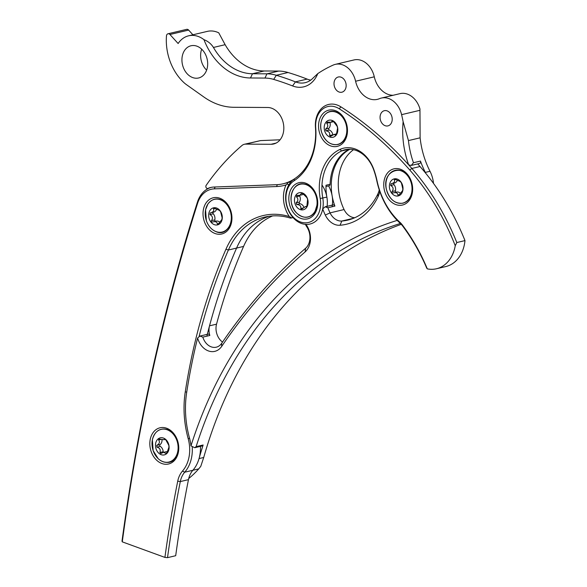 <?xml version="1.0" encoding="UTF-8"?>
<svg xmlns="http://www.w3.org/2000/svg" width="587" height="587" viewBox="0 0 587 587"><rect width="100%" height="100%" fill="white"/><g stroke="black" fill="none" stroke-linecap="round" stroke-linejoin="round"><path stroke-width="0.88" d="M436.493 268.751A35.337 26.987 -103.3 0 0 455.248 245.711L456.811 242.541A219.208 167.427 -103.3 0 0 411.854 168.454A353.359 269.895 -103.3 0 0 340.915 106.871A24.177 18.468 -103.3 0 0 328.603 104.457A24.177 18.468 -103.3 0 0 315.454 127.379A59.514 45.456 76.7 0 1 294.447 178.859A24.177 18.468 -103.3 0 0 287.351 207.769A24.177 18.468 -103.3 0 0 310.017 224.029A24.177 18.468 -103.3 0 0 322.784 198.061A45.551 34.787 76.7 0 1 341.693 150.918A30.619 23.385 76.7 0 1 345.156 149.714A30.619 23.385 76.7 0 1 373.75 169.988A66.955 51.135 76.7 0 1 376.832 180.891A67.38 51.465 -103.3 0 0 400.239 223.353A18.601 14.205 76.7 0 1 402.645 226.024A167.376 127.841 76.7 0 1 426.749 268.171L427.314 268.868A35.337 26.987 -103.3 0 0 436.493 268.751L445.841 266.542A35.337 26.987 -103.3 0 0 464.985 240.597A219.208 167.427 -103.3 0 0 420.028 166.517A353.359 269.895 -103.3 0 0 417.717 163.905M325.99 186.512L329.087 185.778A1.856 1.423 -103.3 0 0 330.107 184.267A45.551 34.787 76.7 0 1 349.353 149.23M327.084 206.338A24.177 18.468 -103.3 0 0 326.878 197.093A45.551 34.787 76.7 0 1 326.012 185.235L330.107 184.267M427.314 268.868A169.239 129.265 -103.3 0 0 402.469 225.115A20.457 15.629 -103.3 0 0 399.82 222.187A65.524 50.049 76.7 0 1 377.059 180.891A68.811 52.559 -103.3 0 0 373.89 169.687A32.476 24.808 -103.3 0 0 339.888 149.458A47.408 36.211 -103.3 0 0 320.209 198.523A22.321 17.045 76.7 0 1 309.004 222.348A22.321 17.045 76.7 0 1 287.623 207.842A22.321 17.045 76.7 0 1 294.065 180.789A61.371 46.879 -103.3 0 0 315.725 127.702A22.321 17.045 76.7 0 1 339.227 108.771A351.496 268.472 76.7 0 1 409.792 170.032A217.344 166.011 76.7 0 1 455.248 245.711M400.554 169.291A18.601 14.205 76.7 0 1 409.388 200.24A18.601 14.205 76.7 0 1 384.661 191.281A18.601 14.205 76.7 0 1 400.554 169.291M335.368 110.613A18.601 14.205 76.7 0 1 344.202 141.57A18.601 14.205 76.7 0 1 319.467 132.603A18.601 14.205 76.7 0 1 335.368 110.613M305.629 183.137A18.601 14.205 76.7 0 1 314.463 214.086A18.601 14.205 76.7 0 1 289.736 205.127A18.601 14.205 76.7 0 1 305.629 183.137M456.811 242.541L464.985 240.597M294.447 178.859L294.065 180.789M206.859 336.168A557.929 426.147 76.7 0 1 236.576 248.074A79.025 60.358 76.7 0 1 268.978 216.295A79.025 60.358 76.7 0 0 236.576 248.074L243.583 246.415A79.025 60.358 76.7 0 1 272.588 215.921M199.118 336.366A557.929 426.147 76.7 0 1 228.402 250.011A79.025 60.358 76.7 0 1 264.847 217.073A79.025 60.358 76.7 0 1 290.33 218.071L291.005 217.469L290.33 218.071M290.609 182.286A1.856 1.423 -103.3 0 0 289.707 182.124L286.713 182.836A59.514 45.456 76.7 0 1 284.247 183.518L283.081 183.797A59.514 45.456 76.7 0 1 276.308 184.714L214.072 187.026A29.196 22.299 -103.3 0 0 210.755 187.473A29.196 22.299 -103.3 0 0 207.901 188.427L209.067 188.148M289.67 182.131A59.514 45.456 -103.3 0 0 291.196 181.61M219.839 198.237A18.601 14.205 76.7 0 1 228.673 229.187A18.601 14.205 76.7 0 1 203.938 220.228A18.601 14.205 76.7 0 1 219.839 198.237M166.649 428.239A18.601 14.205 76.7 0 1 175.484 459.195A18.601 14.205 76.7 0 1 150.749 450.229A18.601 14.205 76.7 0 1 166.649 428.239M211.342 187.348A29.196 22.299 -103.3 0 0 197.43 202.111A1859.77 1420.481 -103.3 0 0 122.015 541.053L122.272 541.852L164.918 557.408L167.515 557.65A1115.865 852.287 76.7 0 1 180.297 481.582A22.321 17.045 76.7 0 1 184.714 472.205A34.516 26.364 -103.3 0 0 192.257 447.404M122.272 541.852A1857.914 1419.065 76.7 0 1 197.614 203.249A27.332 20.875 76.7 0 1 214.292 188.867L276.528 186.549A61.371 46.879 -103.3 0 0 286.045 184.905A26.98 20.611 -103.3 0 0 289.332 216.559A80.889 61.782 -103.3 0 0 225.944 249.255A559.793 427.563 -103.3 0 0 185.25 391.925A89.422 68.297 -103.3 0 0 188.185 438.665A32.659 24.94 76.7 0 1 182.506 471.045A24.177 18.468 -103.3 0 0 177.722 481.208A1117.721 853.711 -103.3 0 0 164.918 557.408M321.977 185.015A24.177 18.468 76.7 0 1 327.003 206.895M332.059 206.771A24.177 18.468 -103.3 0 0 328.573 185.903M167.515 557.65L175.696 555.713A1115.865 852.287 76.7 0 1 188.471 479.645A22.321 17.045 76.7 0 1 192.888 470.268A34.516 26.364 -103.3 0 0 200.438 445.636M289.707 182.124A1.856 1.423 -103.3 0 0 289.633 182.146L286.852 182.806M286.713 182.836L288.459 184.766M286.045 184.905L287.535 183.804M291.005 217.469L289.332 216.559M433.499 183.393A26.033 19.885 -103.3 0 0 430.007 171.287A74.388 56.822 76.7 0 1 420.123 137.82L419.954 108.962A20.787 15.878 -103.3 0 0 400.041 93.634L381.352 98.066A20.787 15.878 -103.3 0 0 379.444 98.682A22.321 17.045 76.7 0 1 377.404 99.35A22.321 17.045 76.7 0 1 355.597 81.241A20.787 15.878 -103.3 0 0 335.287 64.372A20.787 15.878 -103.3 0 0 333.152 65.098A163.766 125.082 -103.3 0 0 317.78 73.61A29.754 22.724 76.7 0 1 292.583 85.937A349.639 267.048 -103.3 0 0 273.674 79.406A48.354 36.93 -103.3 0 0 264.964 78.071L250.48 77.983A59.514 45.456 76.7 0 1 203.953 39.659A26.782 20.457 -103.3 0 0 188.632 35.807A26.782 20.457 -103.3 0 0 178.132 43.526L169.936 34.501A2.788 2.128 -103.3 0 0 167.992 33.782A2.788 2.128 -103.3 0 0 166.473 35.895A47.239 36.078 -103.3 0 0 184.002 82.679A26.782 20.457 -103.3 0 0 186.424 84.638L203.843 96.987A74.388 56.822 -103.3 0 0 233.89 107.289L267.665 107.494A18.601 14.205 76.7 0 1 283.514 124.283A18.601 14.205 76.7 0 1 273.645 143.984A18.601 14.205 76.7 0 1 271.047 144.277L245.66 144.123A9.297 7.103 -103.3 0 0 244.361 144.27A9.297 7.103 -103.3 0 0 241.998 145.481A283.426 216.478 -103.3 0 0 206.154 185.367A1.856 1.423 -103.3 0 0 206.096 187.524A1.856 1.423 -103.3 0 0 207.717 188.486A1.856 1.423 -103.3 0 0 207.901 188.427M425.817 173.392A26.033 19.885 -103.3 0 0 425.333 172.395L430.007 171.287M327.891 207.761L325.154 206.793L333.174 204.892A1.856 1.423 76.7 0 1 334.898 206.096L327.891 207.761A45.551 34.787 -103.3 0 0 330.055 212.876A14.88 11.366 -103.3 0 0 341.847 221.035A66.955 51.135 -103.3 0 0 347.783 220.103A66.955 51.135 -103.3 0 0 377.881 193.915A18.601 14.205 -103.3 0 0 379.187 190.085M334.898 206.096A45.551 34.787 76.7 0 1 349.947 149.245M354.768 217.733A14.88 11.366 76.7 0 1 344.077 209.552A45.551 34.787 76.7 0 1 353.521 149.7M203.953 39.659C208.04 41.273 211.203 43.871 213.448 47.459A55.794 42.616 -103.3 0 0 252.476 73.749L266.96 73.837A52.074 39.777 76.7 0 1 276.345 75.275A353.359 269.895 76.7 0 1 295.459 81.872A26.033 19.885 -103.3 0 0 305.196 82.664A26.033 19.885 -103.3 0 0 311.653 79.406L317.78 73.61M310.75 80.103A26.033 19.885 76.7 0 1 307.133 79.106A353.359 269.895 -103.3 0 0 288.026 72.509A52.074 39.777 -103.3 0 0 278.642 71.071L264.157 70.983A55.794 42.616 76.7 0 1 225.129 44.685L218.738 32.813A26.782 20.457 -103.3 0 0 207.321 31.382L188.632 35.807M188.735 478.493A114.223 87.243 -103.3 0 0 198.729 468.881L200.776 466.335L203.718 457.478A446.347 340.915 76.7 0 1 401.229 224.337M182.506 471.045L184.714 472.205L192.888 470.268A34.516 26.364 -103.3 0 0 199.044 458.586L203.718 457.478M209.823 335.463L202.816 337.121L199.918 336.072L208.055 334.142A1.856 1.423 76.7 0 1 209.823 335.463A14.169 10.823 -103.3 0 1 209.53 325.829A557.929 426.147 76.7 0 1 236.576 248.074L228.402 250.011L225.944 249.255M222.532 342.082A14.169 10.823 76.7 0 1 216.537 324.163A557.929 426.147 76.7 0 1 243.583 246.415M400.407 223.508L399.85 223.64A446.347 340.915 -103.3 0 0 196.117 446.656L194.745 447.712L190.951 445.893A34.516 26.364 -103.3 0 0 189.542 438.254A87.558 66.881 76.7 0 1 186.673 392.483A557.929 426.147 76.7 0 1 197.614 338.009L199.918 336.072M190.951 445.893A450.068 343.755 76.7 0 1 397.208 220.396A67.38 51.465 -103.3 0 1 379.774 191.406A22.321 17.045 76.7 0 1 378.072 196.63A70.675 53.982 76.7 0 1 340.034 225.254A18.601 14.205 76.7 0 1 325.301 215.062A49.264 37.627 76.7 0 1 322.733 208.906L325.154 206.793M197.614 338.009A17.889 13.662 76.7 0 0 208.546 350.975A17.889 13.662 76.7 0 0 221.673 346.418A665.797 508.533 -103.3 0 1 305.071 251.955A18.813 14.367 76.7 0 0 305.988 224.395A24.177 18.468 -103.3 0 0 310.017 224.029A24.177 18.468 -103.3 0 0 322.733 208.906M201.671 49.183A16.553 12.643 -103.3 0 0 206.631 70.132M192.712 77.579A16.553 12.643 -103.3 0 0 198.626 77.976A16.553 12.643 -103.3 0 0 207.108 58.957A16.553 12.643 -103.3 0 0 190.995 45.764A16.553 12.643 -103.3 0 0 181.955 61.004A16.553 12.643 -103.3 0 0 192.712 77.579M196.117 446.656L203.124 444.997A446.347 340.915 -103.3 0 0 199.044 458.586M280.087 139.787L260.525 140.601L244.361 144.27M192.918 34.794L188.625 30.076A2.788 2.128 -103.3 0 0 186.681 29.35L167.992 33.782M202.816 337.121A14.169 10.823 -103.3 0 0 216.28 347.188A14.169 10.823 -103.3 0 0 221.717 343.27A669.518 511.372 76.7 0 1 305.592 248.279A15.093 11.527 -103.3 0 0 306.715 226.721C305.607 224.997 305.277 224.175 305.724 224.263M393.129 95.277A22.321 17.045 76.7 0 1 374.286 76.816A20.787 15.878 -103.3 0 0 353.976 59.947L335.287 64.372M283.081 183.797A59.514 45.456 76.7 0 0 315.454 127.379A24.177 18.468 -103.3 0 1 328.603 104.457A24.177 18.468 -103.3 0 1 340.915 106.871A353.359 269.895 76.7 0 1 408.669 164.874A78.108 59.661 76.7 0 1 403.122 121.663A163.766 125.082 -103.3 0 0 401.596 114.656A20.787 15.878 -103.3 0 0 381.352 98.066M339.088 92.012A7.814 5.965 -103.3 0 0 341.883 92.203A7.814 5.965 -103.3 0 0 345.882 83.222A7.814 5.965 -103.3 0 0 338.281 77A7.814 5.965 -103.3 0 0 334.018 84.19A7.814 5.965 -103.3 0 0 339.088 92.012M385.153 125.706A7.814 5.965 -103.3 0 0 387.941 125.889A7.814 5.965 -103.3 0 0 391.947 116.916A7.814 5.965 -103.3 0 0 384.338 110.694A7.814 5.965 -103.3 0 0 380.075 117.884A7.814 5.965 -103.3 0 0 385.153 125.706M403.122 121.663L408.442 140.587A74.388 56.822 -103.3 0 0 413.468 162.731L420.475 161.073A74.388 56.822 -103.3 0 0 425.333 172.395M420.475 161.073A1.856 1.423 76.7 0 1 419.595 163.457L411.304 165.424M203.124 444.997A1.856 1.423 76.7 0 1 202.199 445.944L194.745 447.712M413.468 162.731L411.245 165.439L408.669 164.874M386.481 189.652A16.788 12.819 -103.3 0 0 408.53 199.463A16.788 12.819 -103.3 0 0 401.904 171.147A16.788 12.819 -103.3 0 0 386.481 189.652C389.607 199.536 395.132 204.049 403.049 203.183C411.113 199.976 413.857 192.866 411.296 181.867C405.573 162.063 381.014 169.753 386.473 189.652M389.68 188.919A8.761 6.692 76.7 0 1 395.572 178.749A8.761 6.692 76.7 0 1 402.976 189.418A8.761 6.692 76.7 0 1 396.834 196.073A8.761 6.692 76.7 0 1 389.68 188.919M393.063 192.947L393.129 192.932C396.174 192.22 397.759 192.925 397.876 195.045L399.211 194.737L402.535 190.746L402.851 189.08L401.42 182.983L400.4 181.625L395.653 179.512L394.317 179.82C395.154 181.757 394.046 183.085 390.993 183.804L390.678 185.47C393.305 186.996 393.782 189.029 392.109 191.575C391.676 192.565 392.013 193.013 393.129 192.932L396.68 192.081A5.731 4.373 76.7 0 1 400.268 193.167M399.219 194.73L397.876 195.045L398.36 195.5M394.537 179.204L394.317 179.82L395.638 179.505M397.282 180.436A5.731 4.373 76.7 0 1 394.581 182.968L390.993 183.804M394.171 183.063A1.005 0.77 -103.3 0 0 394.016 184.685A5.731 4.373 76.7 0 1 395.44 190.782A1.005 0.77 -103.3 0 0 396.328 192.162M337.628 144.417A16.788 12.819 -103.3 0 0 342.669 117.378A16.788 12.819 -103.3 0 0 321.045 122.441A16.788 12.819 -103.3 0 0 337.628 144.417M333.02 137.263A8.761 6.692 76.7 0 1 324.222 128.494A8.761 6.692 76.7 0 1 331.765 120.306A8.761 6.692 76.7 0 1 337.804 128.979A8.761 6.692 76.7 0 1 333.02 137.263M336.065 134.966L335.559 135.083L336.505 133.939L337.591 128.113L337.18 126.366L333.607 121.634L332.249 121.032L331.134 122.243L327.59 122.118L326.643 123.263C328.449 125.302 328.089 127.247 325.55 129.089L325.961 130.835C329.043 131.349 330.239 132.926 329.534 135.575L330.899 136.177L333.996 134.489L335.764 135.201M332.381 120.834L332.748 120.915M327.59 122.118L326.9 122.118M330.29 136.485L330.899 136.177M329.953 122.367A1.005 0.77 -103.3 0 0 329.975 122.47A5.731 4.373 76.7 0 1 328.889 128.304A1.005 0.77 -103.3 0 0 329.3 130.043A5.731 4.373 76.7 0 1 332.873 134.783A1.005 0.77 -103.3 0 0 332.902 134.9M333.996 134.489L336.344 133.931A5.731 4.373 76.7 0 1 336.512 133.895M333.629 121.656A5.731 4.373 76.7 0 1 333.482 121.692L331.134 122.243M296.846 213.235A16.788 12.819 -103.3 0 0 317.083 203.608A16.788 12.819 -103.3 0 0 298.211 184.956A16.788 12.819 -103.3 0 0 296.846 213.235M297.521 207.849A8.761 6.692 76.7 0 1 296.472 194.414A8.761 6.692 76.7 0 1 306.994 197.445A8.761 6.692 76.7 0 1 306.084 208.099A8.761 6.692 76.7 0 1 297.521 207.849M306.84 206.741L307.595 199.367L306.972 197.702L302.899 193.681L301.513 193.358L299.884 195.288L297.147 195.434L296.376 196.784C298.475 198.722 298.372 200.754 296.083 202.875L296.706 204.547C299.832 204.68 301.19 206.015 300.779 208.568L301.447 209.324L305.6 206.529L306.663 206.866M301.674 193.05L302.246 193.182M297.147 195.434L296.64 195.464M299.619 195.346A1.005 0.77 -103.3 0 0 299.715 195.992A5.731 4.373 76.7 0 1 299.421 202.082A1.005 0.77 -103.3 0 0 300.045 203.755A5.731 4.373 76.7 0 1 303.971 207.372M303.45 194.209A5.731 4.373 76.7 0 1 302.32 194.708L299.884 195.288M215.62 231.432A16.788 12.819 -103.3 0 0 230.654 212.421A16.788 12.819 -103.3 0 0 208.495 203.249A16.788 12.819 -103.3 0 0 215.62 231.432M214.108 224.572A8.761 6.692 76.7 0 1 209.229 211.98A8.761 6.692 76.7 0 1 219.406 209.926A8.761 6.692 76.7 0 1 221.747 220.734A8.761 6.692 76.7 0 1 214.108 224.572M218.599 223.669L217.3 223.977L218.628 223.625L221.864 219.531L222.143 217.85L220.609 211.775L219.567 210.447L214.791 208.473L213.47 208.818C214.35 210.777 213.272 212.142 210.227 212.92L209.948 214.593C212.604 216.082 213.118 218.107 211.481 220.668C211.063 221.666 211.415 222.106 212.523 221.996C215.561 221.233 217.153 221.893 217.3 223.977L217.77 224.417M213.697 208.18L213.47 208.818L214.835 208.495M216.486 209.398A5.731 4.373 76.7 0 1 213.719 212.09L210.227 212.92M212.435 222.025L213.059 221.857M213.47 212.149A1.005 0.77 -103.3 0 0 213.286 213.807A5.731 4.373 76.7 0 1 214.82 219.883A1.005 0.77 -103.3 0 0 215.656 221.24M215.862 221.211A5.731 4.373 76.7 0 1 216.177 221.116A5.731 4.373 76.7 0 1 219.626 222.084M166.693 462.307A16.788 12.819 -103.3 0 0 175.469 437.352A16.788 12.819 -103.3 0 0 153.024 437.454A16.788 12.819 -103.3 0 0 166.693 462.307M163.142 455.028A8.761 6.692 76.7 0 1 155.496 444.63A8.761 6.692 76.7 0 1 164.206 438.401A8.761 6.692 76.7 0 1 169.093 448.094A8.761 6.692 76.7 0 1 163.142 455.028M166.73 453.179L165.974 453.355L167.082 452.467L168.975 447.089L168.799 445.313L165.857 439.957L164.573 439.076L163.898 439.714L158.879 439.025L158.622 439.993C160.112 442.07 159.481 443.867 156.729 445.372L156.905 447.14C159.884 448.028 160.867 449.811 159.855 452.496L161.139 453.377L163.59 452.32L166.268 453.568M160.684 453.568L161.139 453.377M162.005 439.67A5.731 4.373 76.7 0 1 160.068 444.579A1.005 0.77 -103.3 0 0 160.244 446.355A5.731 4.373 76.7 0 1 163.186 451.704A1.005 0.77 -103.3 0 0 163.413 452.372M163.59 452.32L166.04 451.748A5.731 4.373 76.7 0 1 167.361 451.697M320.209 198.523L326.878 197.093M339.888 149.458L341.693 150.918L348.788 149.237M409.792 170.032L411.854 168.454L420.028 166.517M402.469 225.115L402.645 226.024M399.82 222.187L400.239 223.353M340.915 106.871L339.227 108.771M177.722 481.208L180.297 481.582L188.471 479.645M197.614 203.249L197.43 202.111M189.557 438.291L188.185 438.665M214.292 188.867L215.136 186.989M186.739 392.087L185.25 391.925M276.528 186.549L277.38 184.656M325.301 215.062L330.055 212.876L344.077 209.552M273.674 79.406L276.345 75.275L288.026 72.509M292.583 85.937L295.459 81.872L307.133 79.106M192.888 470.268L198.729 468.881M209.53 325.829L216.537 324.163M340.034 225.254L341.847 221.035L353.506 218.269M245.66 144.123L260.525 140.601M271.047 144.277L276.103 143.081M169.936 34.501L188.625 30.076M213.448 47.459L225.129 44.685M250.48 77.983L252.476 73.749L264.157 70.983M264.964 78.071L266.96 73.837L278.642 71.071M355.597 81.241L374.286 76.816M401.596 114.656L419.859 110.327M408.442 140.587L420.123 137.82M305.071 251.955L305.592 248.279M221.673 346.418L221.717 343.27M378.072 196.63L377.881 193.915M394.449 170.597A16.818 12.848 76.7 0 1 411.817 183.709A16.818 12.848 76.7 0 1 402.183 203.219M394.016 184.685L390.678 185.47M395.44 190.782L392.109 191.575M329.263 111.926A16.818 12.848 76.7 0 1 346.469 124.4A16.818 12.848 76.7 0 1 337.98 144.365M329.975 122.47L326.643 123.263M328.889 128.304L325.55 129.089M329.3 130.043L325.961 130.835M332.873 134.783L329.534 135.575M299.524 184.443A16.818 12.848 76.7 0 1 316.892 197.555A16.818 12.848 76.7 0 1 307.258 217.065M299.715 195.992L296.376 196.784M299.421 202.082L296.083 202.875M300.045 203.755L296.706 204.547M303.134 208.003L300.779 208.568M213.734 199.543A16.818 12.848 76.7 0 1 231.102 212.655A16.818 12.848 76.7 0 1 221.468 232.166M213.286 213.807L209.948 214.593M214.82 219.883L211.481 220.668M160.544 429.545A16.818 12.848 76.7 0 1 177.905 442.664A16.818 12.848 76.7 0 1 168.271 462.174M160.919 439.45L158.622 439.993M160.068 444.579L156.729 445.372M160.244 446.355L156.905 447.14M163.186 451.704L159.855 452.496M290.829 218.115L293.023 217.594M208.979 188.185L207.717 188.486M337.841 144.512C341.561 143.558 344.276 140.99 345.992 136.815C347.423 133.022 347.599 128.957 346.521 124.605C344.525 117.818 340.798 113.511 335.331 111.706C325.844 108.492 317.633 120.871 321.705 132.523C325.154 141.438 330.532 145.437 337.841 144.512M307.133 206.162L305.6 206.529M296.868 213.279C303.655 218.944 309.635 218.569 314.808 212.164L317.457 203.66C317.648 198.369 316.202 193.666 313.12 189.55C310.413 186.174 307.28 184.274 303.699 183.863C291.401 181.706 286.17 203.762 296.868 213.279M216.177 221.116L213.162 221.835M215.693 231.513C229.59 238.395 238.102 212.795 225.232 202.398C218.635 197.327 212.876 197.841 207.945 203.931L205.575 209.735L206.353 220.668C208.275 225.98 211.386 229.598 215.693 231.513M165.358 439.362L163.898 439.714M166.855 462.402C182.007 463.495 181.926 432.641 166.693 429.354C159.451 427.96 154.682 431.423 152.378 439.736L153.148 450.64L158.152 458.645C160.831 461.133 163.736 462.38 166.855 462.402"/></g></svg>
